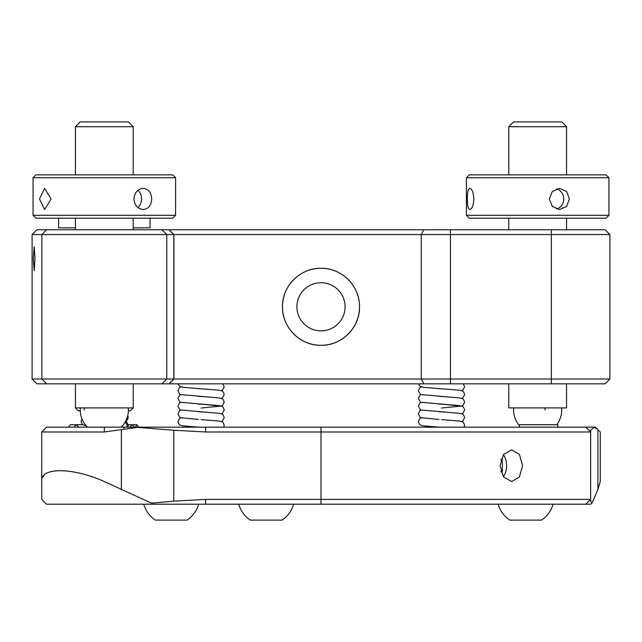 <?xml version="1.0" encoding="UTF-8"?>
<svg xmlns="http://www.w3.org/2000/svg" width="642" height="642" viewBox="0 0 642 642"><rect width="100%" height="100%" fill="white"/><g stroke="black" fill="none" stroke-linecap="round" stroke-linejoin="round"><path stroke-width="0.96" d="M358.774 299.244A38.52 38.52 0 0 0 282.48 306.796C281.99 286.147 300.368 267.802 320.984 268.276C341.656 267.802 359.993 286.139 359.52 306.796C359.993 327.428 341.672 345.789 321.016 345.316C300.392 345.789 282.015 327.508 282.48 306.796A38.52 38.52 0 0 0 321 345.316A38.52 38.52 0 0 0 359.52 306.796M296.925 306.796A24.075 24.075 0 0 1 321 282.721A24.075 24.075 0 0 1 345.075 306.796A24.075 24.075 0 0 1 321 330.871A24.075 24.075 0 0 1 296.925 306.796M609.9 379.021L605.085 383.836L36.915 383.836L32.1 379.021L32.1 234.571L36.915 229.756L605.085 229.756L609.9 234.571L173.942 234.571L173.942 379.021L609.9 379.021L609.9 234.571M169.127 229.756L173.942 234.571L32.1 234.571M35.013 258.646L34.17 246.608L33.328 258.646L34.17 270.683L35.013 258.646M32.1 379.021L173.942 379.021L169.127 383.836M500.094 465.691L503.561 454.448L511.666 449.801L519.442 454.456L522.572 465.691L519.442 476.926L511.666 481.58L503.553 476.926L500.094 465.691M41.73 481.532L41.73 431.986L104.325 431.986L137.42 427.403L173.765 430.236L173.765 501.145L151.512 503.151L104.325 481.532C72.281 467.159 39.852 467.095 41.73 481.532L41.73 431.986L46.545 427.171L595.455 427.171L597.911 429.626L597.911 489.597L591.932 503.151L590.64 501.145L590.64 499.396L585.825 504.211L46.545 504.211L41.73 499.396L41.73 481.532L41.73 499.396M590.64 430.236L590.64 431.986L590.64 430.236L594.099 427.403L597.196 428.912M151.512 503.151L152.788 504.211M42.845 477.046L44.218 475.208M597.911 489.597L600.27 481.532L600.27 431.986L597.911 429.626M585.825 504.211L590.624 504.211L591.932 503.151M585.825 427.171L590.64 431.986L205.641 431.986L173.765 430.236M173.765 501.145L205.641 499.396L590.64 499.396L590.64 501.145M590.64 431.986L590.64 499.396M508.785 126.715L566.565 126.715L561.75 121.9L513.6 121.9L508.785 126.715L508.785 174.865M508.785 383.836L508.785 407.911L566.565 407.911L566.565 383.836M556.63 209.067A10.593 10.079 90 0 0 563.756 198.94A10.593 10.079 90 0 0 556.63 188.812M549.279 198.94L552.361 191.444L559.599 188.347L566.613 191.452L569.438 198.94L566.613 206.427L559.599 209.533L552.361 206.435L549.279 198.94M608.937 215.311L606.048 218.2L469.302 218.2L466.413 215.311L608.937 215.311L608.937 177.754L466.413 177.754L469.302 174.865L606.048 174.865L608.937 177.754M469.872 188.347C472.103 188.973 473.435 192.504 473.884 198.94C473.443 205.376 472.103 208.907 469.872 209.533C468.138 208.899 467.304 205.368 467.368 198.94C467.304 192.504 468.138 188.973 469.872 188.347M198.506 388.627L203.707 388.948M198.506 396.331L203.707 396.652M198.506 404.035L214.717 405.158L220.358 406.121L201.098 408.047L220.358 406.121L203.707 404.356M198.506 411.739L203.707 412.06M198.506 419.443L181.044 417.725C180.611 418.536 179.591 417.236 177.986 413.825L179.399 410.808L180.9 409.973M438.919 388.627L444.112 388.948M438.919 396.331L444.112 396.652M438.919 404.035L455.13 405.158L460.771 406.121L441.511 408.047L460.771 406.121L444.112 404.356M438.919 411.739L444.112 412.06M438.919 419.443L421.449 417.725C421.024 418.536 420.004 417.236 418.399 413.825L419.812 410.808L421.312 409.973M86.261 425.887L82.449 424.547L81.044 421.529L81.991 418.969A24.075 24.075 0 0 1 80.266 410.8L78.324 410.8L75.435 407.911L133.215 407.911L130.326 410.8L128.384 410.8A24.075 24.075 0 0 1 127.726 415.631L128.304 417.677L126.546 420.967L125.455 421.505A24.075 24.075 0 0 1 125.439 421.545L126.899 422.364L128.304 425.381L127.87 427.171M172.698 174.865L175.587 177.754L33.063 177.754L33.063 215.311L175.587 215.311L175.587 177.754L172.698 174.865L35.952 174.865L33.063 177.754M172.698 218.2L175.587 215.311L172.698 218.2L35.952 218.2L33.063 215.311M58.582 218.2L58.582 227.83L75.435 227.83M150.067 218.2L150.067 227.83L133.215 227.83M128.4 121.9L133.215 126.715L128.4 121.9L80.25 121.9L75.435 126.715L75.435 174.865M133.215 174.865L133.215 126.715L75.435 126.715M39.507 198.94L44.635 188.347L51.079 198.94L44.635 209.533L39.507 198.94M143.246 209.533C137.717 208.915 134.611 205.384 133.945 198.94C134.619 192.504 137.717 188.973 143.246 188.347C148.495 188.973 151.311 192.504 151.689 198.94C151.311 205.368 148.495 208.899 143.246 209.533M137.918 207.535A10.593 8.876 90 0 0 141.601 198.94A10.593 8.876 90 0 0 137.918 190.345M134.724 427.171L132.292 424.739L129.861 427.171M78.789 427.171L76.358 424.739L73.926 427.171M68.525 427.171L70.251 424.739L82.69 424.739M128.256 424.739L137.035 424.739L135.318 427.171M138.76 427.171L137.035 424.739M557.898 427.171L557.898 424.739L519.378 424.739L519.378 427.171M553.083 504.211A28.537 28.537 0 0 1 541.527 520.1L509.748 520.1A28.537 28.537 0 0 1 498.192 504.211M514.523 520.1L531.199 520.1M198.635 504.211A28.537 28.537 0 0 1 187.079 520.1L155.3 520.1A28.537 28.537 0 0 1 143.744 504.211M182.312 520.1L165.636 520.1M293.611 504.211A28.537 28.537 0 0 1 282.055 520.1L250.276 520.1A28.537 28.537 0 0 1 238.72 504.211M255.051 520.1L271.726 520.1M503.392 476.701A15.609 11.034 90 0 0 505.222 473.242A15.609 11.034 90 0 0 506.602 465.691A15.609 11.034 90 0 0 503.392 454.68M501.137 472.191L502.445 471.076L502.301 459.953L501.177 459.078M500.8 471.076L502.445 471.076M500.896 459.953L502.301 459.953M423.856 383.836L421.24 379.021L421.24 234.571L423.856 229.756M450.435 229.756L450.435 383.836M551.334 383.836L551.334 229.756M169.023 383.836L173.821 379.021L173.821 234.571L169.023 229.756M161.961 383.836L166.768 379.021L166.768 234.571L161.961 229.756M46.689 383.836L41.882 379.021L41.882 234.571L46.689 229.756M104.325 427.171L104.325 431.986M121.362 489.597L121.362 429.626M123.93 428.912L123.93 427.171M321 504.211L321 427.171M205.641 431.986L205.641 427.171M205.641 504.211L205.641 499.396M545.058 407.911A24.075 7.407 90 0 1 545.082 409.973M84.23 407.911A24.075 20.167 90 0 0 84.158 409.973M566.565 126.715L566.565 174.865M566.565 218.2L566.565 229.756M508.785 218.2L508.785 229.756M513.688 407.911A24.075 24.075 0 0 0 519.378 425.622M556.694 424.739A24.075 24.075 0 0 0 561.662 407.911M466.413 215.311L466.413 177.754M221.297 398.417L222.453 397.855L224.21 394.565C223.384 392.005 222.613 390.801 221.883 390.954L219.283 390.256L182.906 387.319L179.752 386.299L178.075 383.836M221.297 390.713L222.453 390.151L224.21 386.861L222.79 383.836M221.297 406.121L222.453 405.559L224.21 402.269C223.384 399.709 222.613 398.505 221.883 398.658L219.283 397.96L181.044 394.613C180.611 395.424 179.591 394.124 177.986 390.713L179.399 387.696L180.9 386.861M221.297 413.825L222.453 413.263L224.21 409.973C223.384 407.413 222.613 406.209 221.883 406.362L219.283 405.664L181.044 402.317C180.611 403.128 179.591 401.828 177.986 398.417L179.399 395.4L180.9 394.565M221.297 421.529L222.453 420.967L224.21 417.677C223.384 415.117 222.613 413.913 221.883 414.066L219.283 413.368L181.044 410.021C180.611 410.832 179.591 409.532 177.986 406.121L179.399 403.104L180.9 402.269M180.9 417.677L179.399 418.512L177.986 421.529C178.813 424.089 179.591 425.293 180.314 425.14L182.914 425.847L198.892 427.171M201.098 419.603L219.283 421.072L221.883 421.77C222.613 421.617 223.384 422.821 224.21 425.381L223.777 427.171M125.904 420.654L127.252 417.332M125.222 421.922L127.268 425.381L126.835 427.171M461.71 398.417L462.858 397.855L464.623 394.565C463.797 392.005 463.018 390.801 462.296 390.954L459.696 390.256L423.319 387.319L420.165 386.299L418.488 383.836M461.71 390.713L462.858 390.151L464.623 386.861L463.203 383.836M461.71 406.121L462.858 405.559L464.623 402.269C463.797 399.709 463.018 398.505 462.296 398.658L459.696 397.96L421.449 394.613C421.024 395.424 420.004 394.124 418.399 390.713L419.812 387.696L421.312 386.861M461.71 413.825L462.858 413.263L464.623 409.973C463.797 407.413 463.018 406.209 462.296 406.362L459.696 405.664L421.449 402.317C421.024 403.128 420.004 401.828 418.399 398.417L419.812 395.4L421.312 394.565M461.71 421.529L462.858 420.967L464.623 417.677C463.797 415.117 463.018 413.913 462.296 414.066L459.696 413.368L421.449 410.021C421.024 410.832 420.004 409.532 418.399 406.121L419.812 403.104L421.312 402.269M421.312 417.677L419.812 418.512L418.399 421.529C419.226 424.089 420.004 425.293 420.727 425.14L423.327 425.847L439.305 427.171M441.511 419.603L459.696 421.072L462.296 421.77C463.018 421.617 463.797 422.821 464.623 425.381L464.19 427.171M75.435 218.2L75.435 229.756M75.435 383.836L75.435 407.911M133.215 218.2L133.215 229.756M133.215 383.836L133.215 407.911M80.338 407.911A24.075 24.075 0 0 0 87.472 427.171M121.177 427.171A24.075 24.075 0 0 0 128.312 407.911"/></g></svg>
